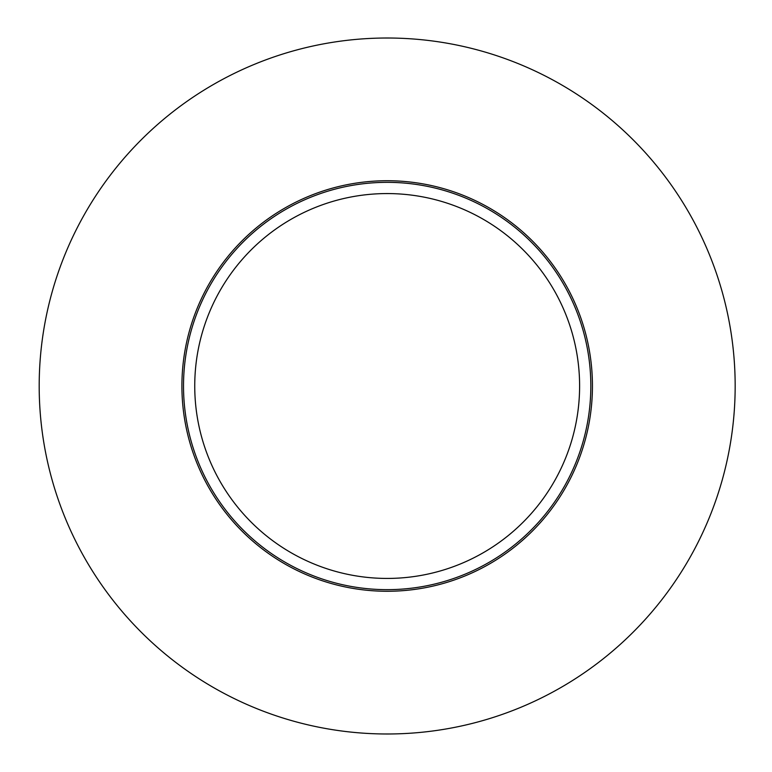 <?xml version="1.0" encoding="UTF-8"?>
<svg xmlns="http://www.w3.org/2000/svg" width="772" height="772" viewBox="0 0 772 772"><rect width="100%" height="100%" fill="white"/><g stroke="black" fill="none" stroke-linecap="round" stroke-linejoin="round"><path stroke-width="1.16" d="M39.189 386A347.989 347.989 0 0 1 561.167 84.63A347.989 347.989 0 0 1 561.167 687.369A347.989 347.989 0 0 1 39.189 386M183.514 386A203.663 203.663 0 0 1 489.004 209.627A203.663 203.663 0 0 1 489.004 562.373A203.663 203.663 0 0 1 183.514 386M592.442 386A205.265 205.265 0 0 0 284.54 208.237A205.265 205.265 0 0 0 284.54 563.763A205.265 205.265 0 0 0 592.442 386M579.608 386A192.44 192.44 0 0 0 290.957 219.345A192.44 192.44 0 0 0 290.957 552.656A192.44 192.44 0 0 0 579.608 386"/></g></svg>
